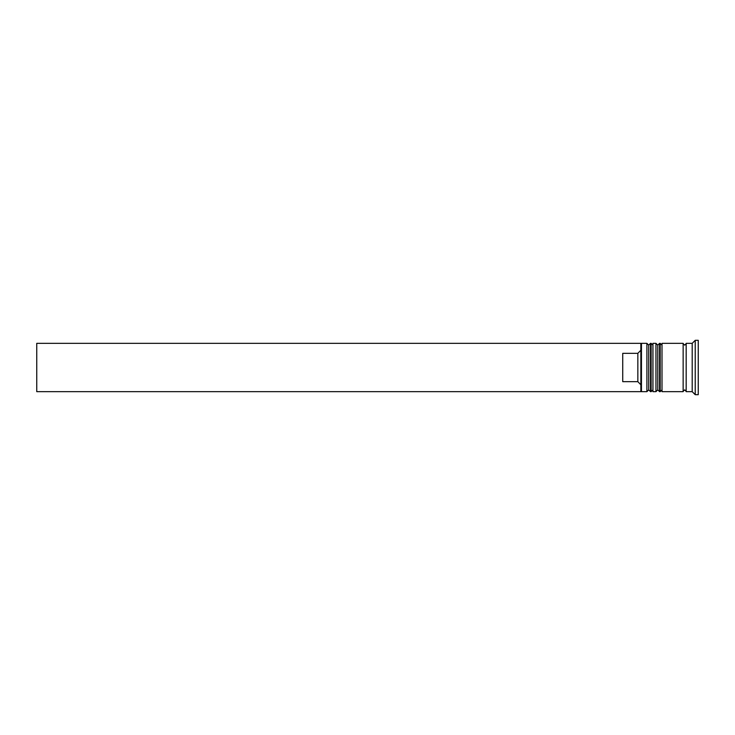 <?xml version="1.0" encoding="UTF-8"?>
<svg xmlns="http://www.w3.org/2000/svg" width="735" height="735" viewBox="0 0 735 735"><rect width="100%" height="100%" fill="white"/><g stroke="black" fill="none" stroke-linecap="round" stroke-linejoin="round"><path stroke-width="1.1" d="M650.521 391.663L651.127 391.663L651.127 343.337L650.521 343.337L650.521 391.663L648.711 389.853L648.711 345.147L648.711 389.853L646.901 391.663L646.901 343.337L641.462 343.337L641.462 391.663L646.901 391.663M659.589 391.663L660.195 391.663L660.195 343.337L659.589 343.337L659.589 391.663L657.779 389.853L657.779 345.147L657.779 389.853L655.96 391.663L655.96 343.337L652.937 343.337L652.937 391.663L655.96 391.663M640.856 390.864L640.856 343.337L36.75 343.337L36.75 391.663L640.856 391.663L640.856 390.864M692.205 391.663L686.168 391.663L686.168 343.337L692.205 343.337L692.205 391.663L695.227 394.686L698.25 394.686L698.25 340.314L695.227 340.314L695.227 394.686M662.005 367.5L662.005 391.663L683.146 391.663L683.146 343.337L662.005 343.337L662.005 367.5M637.842 353.324L622.738 353.324L622.738 381.676L637.842 381.676L637.842 353.324L640.856 350.246M640.856 384.754L637.842 381.676M651.127 391.663L652.937 389.853M651.127 343.337L652.937 345.147M650.521 343.337L648.711 345.147L646.901 343.337M660.195 391.663L662.005 389.853M660.195 343.337L662.005 345.147M659.589 343.337L657.779 345.147L655.96 343.337M683.146 391.36L684.662 389.853L686.168 391.36M683.146 343.64L684.662 345.147L686.168 343.64M640.856 391.057L641.462 391.663M692.205 343.337L695.227 340.314M640.856 343.943L641.462 343.337"/></g></svg>
